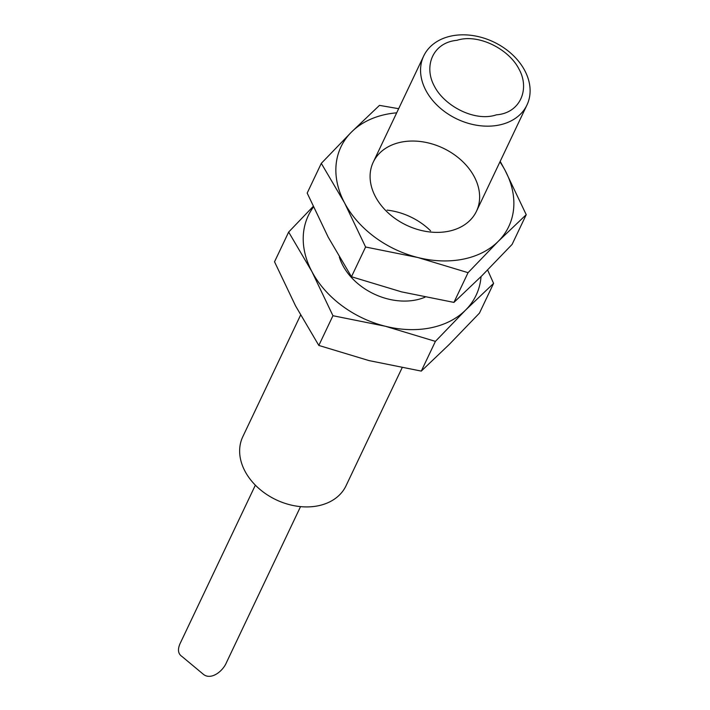 <?xml version="1.0" encoding="UTF-8"?>
<svg xmlns="http://www.w3.org/2000/svg" width="710" height="710" viewBox="0 0 710 710"><rect width="100%" height="100%" fill="white"/><g stroke="black" fill="none" stroke-linecap="round" stroke-linejoin="round"><path stroke-width="1.06" d="M524.761 70.547A57.155 42.662 -154.6 0 1 526.953 105.027A57.155 42.662 -154.6 0 1 457.027 119.031A57.155 42.662 -154.6 0 1 423.71 55.966A57.155 42.662 -154.6 0 1 451.729 35.917A57.155 42.662 -154.6 0 1 524.761 70.547M300.57 315.116L242.793 436.712A57.155 42.662 25.4 0 0 276.101 499.778A57.155 42.662 25.4 0 0 346.036 485.773L402.1 367.78M496.459 114.825C520.501 113.059 530.024 88.794 519.019 69.154C509.07 49.194 478.345 33.281 457 40.301C432.718 42.458 423.444 66.394 434.36 86.141C444.362 105.985 474.928 122.218 496.459 114.825M255.36 485.161L179.967 643.837C177.456 649.721 178.148 653.963 182.053 656.546L203.007 673.994C210.391 680.704 222.691 671.864 226.596 662.235L300.534 506.629M474.289 176.763A57.155 42.662 -154.6 0 1 420.595 230.288A57.155 42.662 -154.6 0 1 379.708 153.076A57.155 42.662 -154.6 0 1 474.289 176.763M499.938 161.88A92.877 69.323 -154.6 0 1 505.183 170.542A92.877 69.323 -154.6 0 1 498.242 241.364A92.877 69.323 -154.6 0 1 417.924 257.535A92.877 69.323 -154.6 0 1 344.545 202.874A92.877 69.323 -154.6 0 1 351.486 132.051A92.877 69.323 -154.6 0 1 396.695 112.828M398.656 108.692L379.477 105.373L351.486 132.051L321.302 163.362L344.545 202.874L365.597 247.009L417.924 257.535L468.059 272.675L498.242 241.364L526.225 214.686L505.183 170.542L500.186 161.356M321.302 163.362L307.181 193.084L328.224 237.229L351.468 276.74L365.597 247.009M468.059 272.675L453.93 302.398L401.603 291.881L351.468 276.74M526.225 214.686L512.105 244.409L481.921 275.72L453.93 302.398M425.041 297.179A57.155 42.662 -154.6 0 1 339.318 257.047M387.092 210.133A57.155 42.662 -154.6 0 1 430.562 230.786M481.052 276.589A92.877 69.323 -154.6 0 1 465.6 310.066A92.877 69.323 -154.6 0 1 385.281 326.236A92.877 69.323 -154.6 0 1 311.903 271.575A92.877 69.323 -154.6 0 1 313.412 207.054M313.154 206.477L288.659 232.064L311.903 271.575L332.946 315.719L385.281 326.236L435.407 341.377L465.6 310.066L493.583 283.388L487.61 269.995M288.659 232.064L274.53 261.786L295.582 305.93L318.825 345.442L332.946 315.719M435.407 341.377L421.287 371.099L368.96 360.582L318.825 345.442M493.583 283.388L479.454 313.11L449.27 344.421L421.287 371.099M476.49 211.243L526.953 105.027M373.247 162.182L423.71 55.966"/></g></svg>
